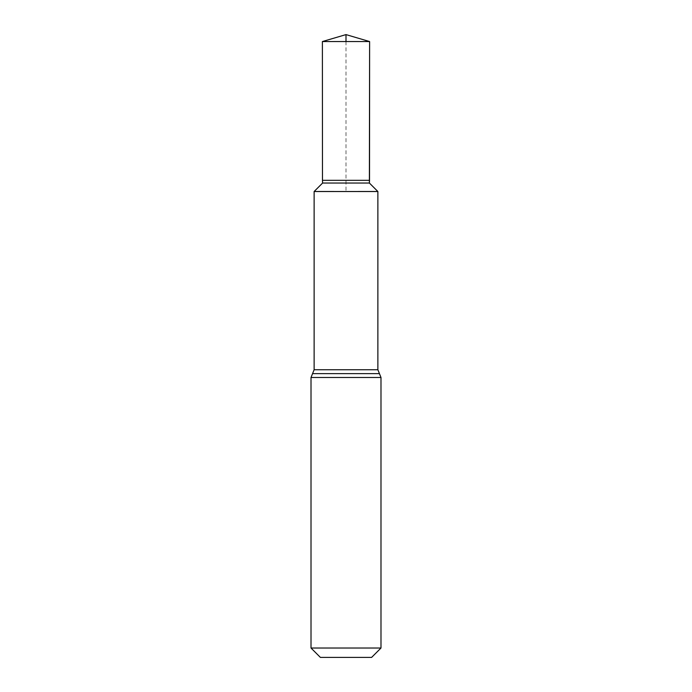 <?xml version="1.0" encoding="UTF-8"?>
<svg xmlns="http://www.w3.org/2000/svg" width="692" height="692" viewBox="0 0 692 692"><rect width="100%" height="100%" fill="white"/><g stroke="black" fill="none" stroke-linecap="round" stroke-linejoin="round"><path stroke-width="0.52" stroke-dasharray="3.46 2.59" d="M377.875 191.52L314.125 191.52M314.151 191.494L377.849 191.494L314.151 191.494M371.613 657.4L320.387 657.4M380.989 648.023L311.011 648.023M322.472 180.327L369.528 180.327M346 41.555L346 191.494L377.849 191.494L369.39 183.034L322.61 183.034M369.615 41.555L322.385 41.555M377.875 369.744L314.125 369.744M380.989 377.486L311.011 377.486M379.432 373.619L312.568 373.619"/><path stroke-width="1.04" d="M322.472 180.327L322.385 41.555L346 34.6L369.615 41.555L369.39 183.034L369.528 180.327L322.472 180.327L322.61 183.034L369.39 183.034L377.849 191.494L314.125 191.52L377.875 191.52L377.875 369.744L380.989 377.486L380.989 648.023L371.613 657.4L320.387 657.4L311.011 648.023L380.989 648.023M314.125 191.52L314.125 369.744L377.875 369.744M377.875 191.52L314.151 191.494L322.61 183.034M322.385 41.555L369.615 41.555L369.528 180.327M369.615 41.555L346 34.6L346 41.555M311.011 648.023L311.011 377.486L380.989 377.486M311.011 377.486L312.568 373.619L379.432 373.619M312.568 373.619L314.125 369.744"/></g></svg>

